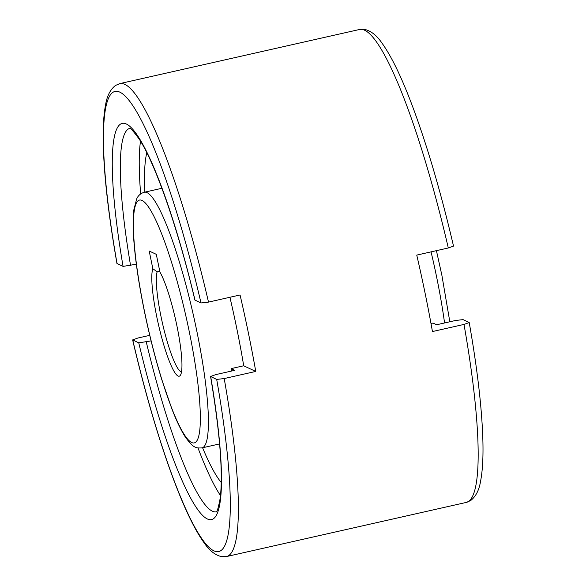 <?xml version="1.0" encoding="UTF-8"?>
<svg xmlns="http://www.w3.org/2000/svg" width="586" height="586" viewBox="0 0 586 586"><rect width="100%" height="100%" fill="white"/><g stroke="black" fill="none" stroke-linecap="round" stroke-linejoin="round"><path stroke-width="0.88" d="M202.588 447.763A176.899 28.055 -102.7 0 0 221.252 482.483M146.822 152.756A176.899 28.055 -102.7 0 0 144.881 192.12M430.996 323.509L433.017 323.047L436.651 324.754L455.586 320.476L463.094 319.619L469.218 322.556L464.002 324.424L432.446 331.551A242.421 38.449 -102.7 0 0 416.749 255.1L448.305 247.973L453.52 246.098C441.456 194.625 428.3 149.408 414.046 110.432C402.545 79.191 391.807 56.674 381.83 42.903C376.681 35.307 370.835 30.772 364.294 29.3L359.606 29.468A242.421 38.449 77.3 0 1 364.595 30.208A242.421 38.449 77.3 0 1 448.305 247.973M159.758 271.193L157.165 271.779A52.418 8.314 -102.7 0 0 163.12 326.072A52.418 8.314 -102.7 0 0 180.876 371.663A52.418 8.314 -102.7 0 0 181.521 371.846M178.071 376.029A56.088 8.893 77.3 0 1 158.909 326.527A56.088 8.893 77.3 0 1 152.843 268.747L149.203 251.02L156.301 254.346L159.941 272.08A56.088 8.893 77.3 0 1 177.404 328.255A56.088 8.893 77.3 0 1 180.459 375.172A56.088 8.893 77.3 0 1 178.071 376.029M157.165 271.779L152.843 268.747M215.787 374.608L234.722 370.33L231.096 368.631L243.71 365.781L255.76 371.436L224.204 378.556L216.695 379.42L210.572 376.483L215.787 374.608M151.085 340.898L138.757 342.839L132.641 339.909L137.857 338.034L149.745 335.353M129.506 128.363C130.114 127.528 133.352 131.125 139.226 139.146C155.305 163.516 178.115 228.804 194.882 300.032L201.005 302.962L208.506 302.105L240.062 294.978A242.421 38.449 77.3 0 1 255.76 371.436M243.71 365.781A176.899 28.055 -102.7 0 0 229.917 297.27M208.506 302.105A242.421 38.449 -102.7 0 0 124.789 84.34A242.421 38.449 -102.7 0 0 119.8 83.6L115.493 85.461C110.219 89.599 106.886 96.207 105.502 105.275C104.271 111.692 103.532 119.441 103.275 128.524C102.521 162.073 107.077 207.041 116.944 263.451L123.067 266.388L136.34 264.227M220.512 495.631A196.559 31.175 77.3 0 1 198.009 447.953M231.492 371.063A176.899 28.055 -102.7 0 0 231.096 368.631M140.669 193.915A196.559 31.175 77.3 0 1 140.508 141.197M196.83 331.171A131.037 20.781 -102.7 0 0 147.027 192.648A131.037 20.781 -102.7 0 0 144.324 192.245C140.677 193.351 138.128 195.57 136.67 198.918L133.835 209.905C132.876 217.897 132.905 228.401 133.908 241.417C135.505 261.59 138.97 284.73 144.303 310.844C149.291 335.053 155.1 357.914 161.721 379.428L171.83 408.801C176.371 420.536 180.737 429.728 184.912 436.365C193.439 448.532 196.149 448.144 202.031 447.887A131.037 20.781 -102.7 0 0 196.83 331.171M142.024 200.434A124.496 19.741 -102.7 0 0 144.405 310.946A124.496 19.741 -102.7 0 0 191.725 442.547A124.496 19.741 -102.7 0 0 189.344 332.035A124.496 19.741 -102.7 0 0 142.024 200.434M431.054 251.87A131.037 20.781 77.3 0 1 436.629 277.039A131.037 20.781 77.3 0 1 444.569 322.967M146.273 341.982A196.559 31.175 -102.7 0 0 212.418 511.197A196.559 31.175 -102.7 0 0 216.19 511.856M464.002 324.424A242.421 38.449 77.3 0 1 466.361 502.407L226.562 556.539A242.421 38.449 -102.7 0 0 224.204 378.556M132.751 340.019A235.872 37.409 -102.7 0 0 213.956 550.855A235.872 37.409 -102.7 0 0 216.695 379.42M201.005 302.962A235.872 37.409 -102.7 0 0 119.793 92.127A235.872 37.409 -102.7 0 0 117.054 263.568M138.757 342.839A203.1 32.208 -102.7 0 0 207.415 518.991A203.1 32.208 -102.7 0 0 210.689 376.593M194.992 300.142A203.1 32.208 -102.7 0 0 126.334 123.998A203.1 32.208 -102.7 0 0 123.067 266.388M129.638 128.4A196.559 31.175 -102.7 0 0 130.575 265.531M161.89 188.282L144.324 192.245M436.423 250.654L441.859 275.171L449.821 321.78M359.606 29.468L119.8 83.6M132.641 339.909C141.658 378.512 151.496 414.148 162.161 446.84C169.098 468.031 175.954 486.563 182.737 502.436C190.384 520.339 197.607 533.934 204.419 543.229C209.532 550.73 215.326 555.22 221.816 556.7L226.562 556.539M210.572 376.483C219.882 432.175 223.105 472.646 220.255 497.902C218.395 507.762 217.003 512.45 216.088 511.952M469.218 322.556C476.982 366.726 481.48 404.435 482.725 435.676C483.465 454.846 482.747 470.009 480.579 481.165C479.172 490.006 475.876 496.467 470.675 500.539L466.361 502.407M219.596 443.924L202.031 447.887"/></g></svg>
